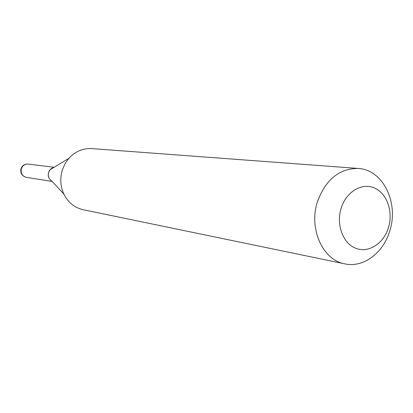 <?xml version="1.0" encoding="UTF-8"?>
<svg xmlns="http://www.w3.org/2000/svg" width="413" height="413" viewBox="0 0 413 413"><rect width="100%" height="100%" fill="white"/><g stroke="black" fill="none" stroke-linecap="round" stroke-linejoin="round"><path stroke-width="0.62" d="M48.935 177.931L48.233 175.112L48.651 172.211L50.081 169.743L53.613 167.601C51.238 168.236 49.586 169.774 48.651 172.211C47.64 175.995 48.672 178.912 51.744 180.961L63.829 194.007C68.078 202.484 74.526 207.724 83.173 209.716L344.901 263.876C363.228 267.991 383.094 253.174 389.604 231.414C399.237 203.175 383.052 169.531 358.272 168.447C339.548 168.39 326.007 179.268 317.659 201.069C308.284 228.183 322.584 260.159 344.901 263.876M50.081 169.743L68.821 158.38L65.228 163.403L62.626 169.098C59.818 177.678 60.221 185.984 63.829 194.007M341.226 207.94C335.914 224.244 342.8 243.252 355.572 248.228C368.267 253.453 383.491 243.804 388.375 227.904C393.439 212.081 387.141 193.516 374.617 188.06C362.17 182.36 346.357 191.56 341.226 207.94M68.821 158.38C75.233 151.395 82.874 148.133 91.738 148.592L358.272 168.447M26.344 177.368C21.822 176.041 20.056 173.083 21.032 168.489C22.395 165.355 24.785 163.884 28.208 164.075C25.017 163.909 22.761 165.381 21.435 168.494C20.444 173.114 22.08 176.072 26.344 177.368L52.162 181.415M28.208 164.075L54.139 167.28"/></g></svg>
